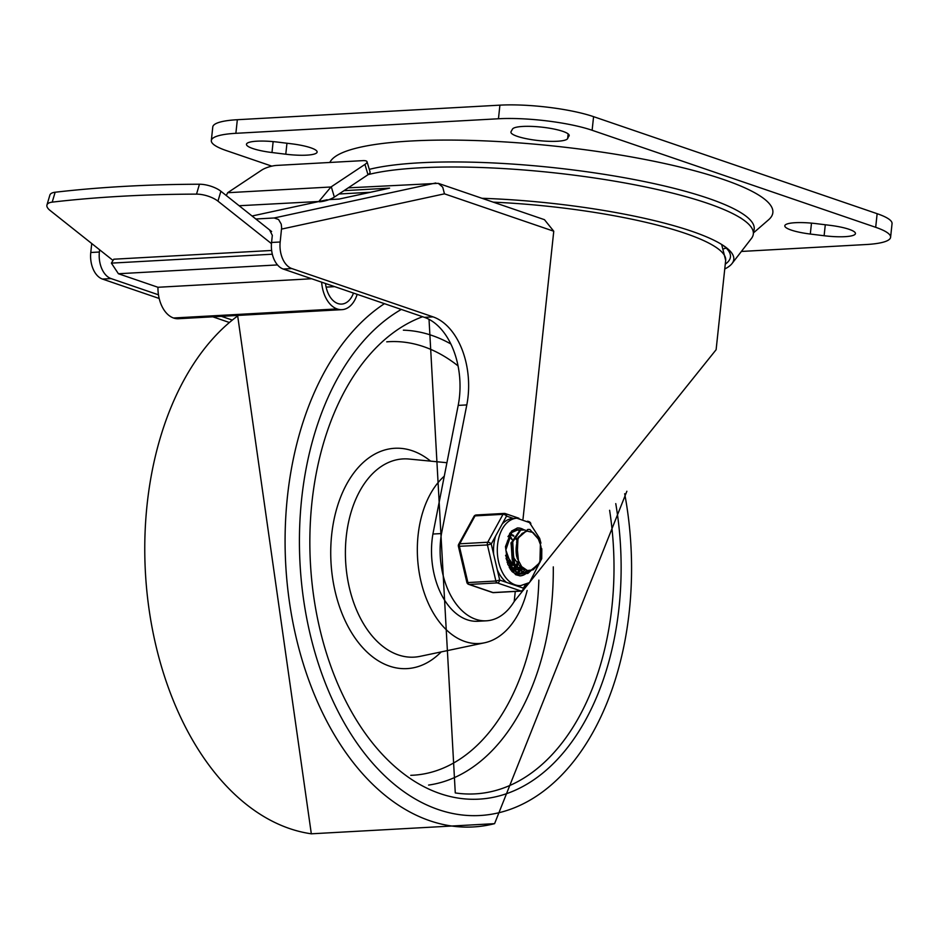 <?xml version="1.0" encoding="UTF-8"?>
<svg xmlns="http://www.w3.org/2000/svg" width="939" height="939" viewBox="0 0 939 939"><rect width="100%" height="100%" fill="white"/><g stroke="black" fill="none" stroke-linecap="round" stroke-linejoin="round"><path stroke-width="1.41" d="M277.803 142.118A28.593 5.505 -173.9 0 0 246.464 144.289A28.593 5.505 -173.9 0 0 271.981 152.529L285.785 154.219A28.593 5.505 -173.9 0 0 317.124 152.059A28.593 5.505 -173.9 0 0 291.606 143.808L277.803 142.118M569.057 136.061A28.593 5.505 -173.9 0 0 569.198 135.627A28.593 5.505 -173.9 0 0 542.519 127.235A28.593 5.505 -173.9 0 0 512.483 129.113L511.062 131.648A28.593 5.505 -173.9 0 0 510.922 132.082A28.593 5.505 -173.9 0 0 537.601 140.463A28.593 5.505 -173.9 0 0 567.637 138.596L569.151 135.157M816.144 223.635A28.593 5.505 -173.9 0 0 784.804 225.806A28.593 5.505 -173.9 0 0 810.31 234.046L824.113 235.736A28.593 5.505 -173.9 0 0 855.452 233.576A28.593 5.505 -173.9 0 0 829.935 225.325L816.144 223.635M890.595 237.285L892.05 223.67A66.951 12.888 -173.9 0 0 877.143 213.693L593.577 116.659A66.951 12.888 -173.9 0 0 499.912 105.156L237.332 119.711A66.951 12.888 -173.9 0 0 212.777 126.965L211.322 140.58A66.951 12.888 6.1 0 1 235.877 133.315L498.456 118.76A66.951 12.888 6.1 0 1 592.122 130.275L875.688 227.308A66.951 12.888 6.1 0 1 890.595 237.285A66.951 12.888 6.1 0 1 866.04 244.539L741.387 251.452M271.817 166.144L226.24 150.557A66.951 12.888 6.1 0 1 211.322 140.58M753.371 232.966L768.56 219.808A223.153 42.959 -173.9 0 0 665.645 163.738A223.153 42.959 -173.9 0 0 410.93 141.014A223.153 42.959 -173.9 0 0 329.847 162.47M283.238 269.035L291.853 268.566A22.313 14.167 -93.2 0 1 280.174 241.992L271.559 242.473A22.313 14.167 86.8 0 0 283.238 269.035L424.428 317.347A66.951 42.49 -93.2 0 1 458.197 405.39L432.902 534.033A66.974 42.513 86.8 0 0 477.81 621.278L486.414 620.808A66.974 42.513 86.8 0 0 513.856 602.075A1875.312 1190.241 -93.2 0 1 514.196 601.5L716.117 349.719L725.671 260.385L721.657 244.469M432.902 534.033L441.506 533.552A66.974 42.513 86.8 0 0 486.414 620.808M458.197 405.39L466.8 404.92A66.951 42.49 86.8 0 0 433.032 316.866L424.428 317.347M348.24 187.847L438.278 183.34L442.727 187.178L444.464 193.833L553.764 231.229L544.456 219.679L438.278 183.34M553.764 231.229L523.011 519.032M515.276 591.429L514.196 601.5M435.778 182.988L274.176 217.977L278.566 219.503L281.231 224.116L281.63 227.801L280.174 241.992M271.559 242.473L272.322 235.372L269.563 229.902M370.471 192.26L338.979 193.997M329.049 199.631L339.049 199.08L388.676 188.34M389.133 188.211L338.979 199.08M91.729 243.53L90.778 252.497A22.313 14.167 86.8 0 0 102.457 279.059L111.06 278.578A22.313 14.167 -93.2 0 1 99.381 252.016L99.616 249.797M231.71 319.87L221.404 316.337M158.48 294.811L111.06 278.578M274.176 217.977L255.831 218.998M327.218 199.737L252.063 216.005M466.8 404.92L441.506 533.552M228.74 322.277L212.801 316.819M159.196 298.473L102.457 279.059M291.853 268.566L433.032 316.866M724.744 268.988A189.279 36.445 -173.9 0 0 732.021 263.554A189.279 36.445 -173.9 0 0 724.708 246.476A189.279 36.445 -173.9 0 0 481.965 198.293M725.26 264.164A185.687 35.752 -173.9 0 0 728.711 260.995A185.687 35.752 -173.9 0 0 723.042 245.349M732.021 263.554L751.411 238.483A206.017 39.661 -173.9 0 0 743.453 219.89A206.017 39.661 -173.9 0 0 419.205 167.87A206.017 39.661 -173.9 0 0 368.147 174.619M113.032 260.443L50.084 210.453A16.738 6.35 16.5 0 1 46.95 204.972A16.738 6.35 16.5 0 1 52.208 202.131A1063.453 403.758 16.5 0 1 196.521 194.127A16.738 6.35 16.5 0 1 217.954 201.146L220.888 191.251A16.738 6.35 -163.5 0 0 199.455 184.232A1063.453 403.758 -163.5 0 0 55.143 192.237A16.738 6.35 -163.5 0 0 49.884 195.077L46.95 204.972M226.276 195.523L227.672 192.718A11.162 3.017 163.5 0 1 227.989 192.507L261.629 170.147A11.162 3.017 163.5 0 1 276.653 165.417L362.747 160.639A11.162 3.017 163.5 0 1 367.032 161.731A11.162 3.017 163.5 0 1 364.942 164.419L367.994 174.724A11.162 3.017 -16.5 0 0 370.083 172.037L367.032 161.731M319.319 201.815A11.162 3.017 -16.5 0 0 334.343 197.084L331.291 186.779A11.162 3.017 163.5 0 1 330.962 186.99L318.779 201.556M319.213 201.462L239.14 205.735M220.888 191.251L271.617 231.534M271.465 243.635L217.954 201.146M331.291 186.779L364.942 164.419M367.994 174.724L334.343 197.084M325.516 283.508A23.71 15.047 86.8 0 0 341.655 304.083A23.71 15.047 86.8 0 0 353.487 293.074M357.172 294.33A29.285 18.592 -93.2 0 1 341.96 309.659A29.285 18.592 -93.2 0 1 337.289 308.99L337.101 308.931A29.285 18.592 -93.2 0 1 321.643 282.181M271.641 250.467L113.783 259.211L111.389 263.131L118.408 273.742L157.952 287.275A29.285 18.592 86.8 0 0 173.527 317.992L173.715 318.063A29.285 18.592 86.8 0 0 178.398 318.72L341.96 309.659M311.642 278.754L157.952 287.275M272.322 254.211L111.389 263.131M277.498 264.927L118.408 273.742M444.264 476.19A89.264 56.657 86.8 0 0 418.09 535.242A89.264 56.657 86.8 0 0 484.489 642.804A89.264 56.657 86.8 0 0 527.155 590.478M507.377 541.075L507.87 542.366M508.715 560.642L508.48 561.569M507.999 563.189L507.706 564.057M509.56 535.207L510.018 535.793M510.382 536.286L512.06 539.209M513.351 562.919L511.861 566.487M510.945 568.118L510.241 569.175M518.844 562.414L517.26 566.158M516.333 567.778L515.476 569.034M515.171 569.433L514.666 570.043M513.797 570.994L512.682 572.004M512.295 571.71L513.387 570.642M513.75 570.243L514.584 569.21M514.912 568.752L515.91 567.226M522.037 567.039L520.887 568.741M519.208 570.654L516.99 572.461M516.614 572.708L515.171 573.459M524.748 573.318L518.751 573.177L512.694 569.198L505.828 549.996L511.767 532.519L517.342 530.066L519.56 530.253M525.312 569.668L522.413 572.18M522.014 572.414L519.76 573.447M519.373 573.565L516.743 573.987L518.974 573.494M516.931 530.101L511.098 532.448L507.964 536.627M505.569 555.336L511.767 569.093L517.964 573.224M540.441 544.608L537.93 537.93L532.988 532.46L527.037 531.098L522.072 533.481L518.739 537.566L528.117 529.42L529.936 529.514L540.477 541.474L539.913 562.531L527.835 573.436L524.15 572.907L514.818 564.233L511.708 543.411L520.711 530.077L525.042 529.972M529.256 570.783L525.171 573.201M518.058 573.248L524.373 573.248M522.237 529.749L520.053 530.077L510.957 543.235L513.926 564.081L523.305 572.943M527.824 529.443L518.023 537.401L517.06 557.954L521.65 566.604L527.401 570.525L533.129 569.844L538.153 564.632A17.982 11.409 86.8 0 0 540.336 544.256M521.004 569.245L525.077 569.586M524.267 569.621L525.054 569.527M516.614 541.744L518.574 561.862M511.778 555.078L522.002 569.187L525.194 569.609M510.264 565.924L515.534 569.562L518.351 569.926M519.173 569.914L521.309 569.327M521.802 569.116L523.316 568.271M511.074 542.66L512.236 560.078M515.675 565.724L520.934 569.222M506.309 555.008L516.614 569.457L518.222 569.809M519.701 569.867L521.931 569.468M522.401 569.304L523.762 568.635M510.828 570.043L512.952 570.278M514.314 570.184L515.875 569.656M516.45 569.41L517.33 568.928M517.859 568.6L518.516 568.107M519.044 567.672L520.887 565.677M506.039 558.259L507.06 560.865M510.476 569.539L512.776 570.114M513.68 570.173L516.403 569.773M516.99 569.562L517.671 569.28M518.222 568.987L519.103 568.447M519.631 568.06L521.415 566.323M511.074 569.75L511.943 569.28M512.459 568.94L513.128 568.435M513.645 567.989L515.229 566.287M516.18 564.961L518.128 561.006M516.931 540.465L514.666 537.308M513.433 536.192L511.802 535.171M511.321 534.948L509.994 534.561M511.555 569.891L512.236 569.586M512.788 569.292L513.656 568.752M514.196 568.353L515.699 566.956M516.767 565.654L518.727 562.168M517.295 539.291L515.171 536.685M513.786 535.582L512.377 534.854M511.896 534.69L510.088 534.42M509.208 567.402L509.877 566.616M510.793 565.29L512.694 561.369M509.548 568.025L510.311 567.25M511.356 565.947L513.234 562.661M513.809 561.252L512.706 540.864M511.931 539.561L509.748 536.967M507.095 562.332L507.342 561.639M523.352 572.954L527.049 573.483L538.423 564.222M518.739 537.566A21.937 13.921 86.8 0 0 516.708 556.604M506.532 516.098A2.794 2.089 -71.1 0 0 505.288 513.574A2.794 2.089 -71.1 0 0 504.677 513.492A2.794 1.772 -93.2 0 0 504.231 513.422A2.794 1.772 -93.2 0 0 503.011 514.337A2.794 1.514 28.7 0 1 506.532 516.098L513.351 518.422A33.757 21.421 86.8 0 0 513.128 518.434A33.757 21.421 86.8 0 0 502.142 524.103L506.532 516.098M495.639 535.993A33.757 21.421 86.8 0 0 493.668 554.362L491.25 544.01A2.794 1.514 -151.3 0 0 487.717 542.249L459.746 543.798A2.794 1.514 -151.3 0 0 458.666 544.338A2.794 2.794 0 0 0 458.396 546.322L487.435 544.972L491.25 544.01L502.142 524.103M525.382 584.657L523.446 588.178A2.794 2.089 108.9 0 1 521.004 591.018A2.794 1.772 -93.2 0 0 521.45 591.089L493.48 592.638A2.794 1.772 86.8 0 1 493.034 592.568L469.277 584.445A2.794 1.772 86.8 0 1 467.904 582.567L466.859 582.356A2.794 2.794 0 0 0 468.667 584.363A2.794 2.089 -71.1 0 0 469.277 584.445L497.259 582.896A2.794 2.089 -71.1 0 0 499.701 580.056L495.886 581.018L467.904 582.567L459.453 546.521A2.794 1.772 86.8 0 1 459.746 543.798L475.04 515.887L503.011 514.337L487.717 542.249A2.794 1.772 -93.2 0 0 487.435 544.972L495.886 581.018A2.794 1.772 -93.2 0 0 497.259 582.896L521.004 591.018L493.034 592.568A2.794 2.089 108.9 0 1 492.412 592.486A2.794 2.794 0 0 0 493.48 592.638A2.794 1.772 86.8 0 0 493.914 592.521M493.668 554.362L497.271 569.703A33.757 21.421 86.8 0 0 506.52 582.391L516.638 585.842A33.757 21.421 86.8 0 0 516.861 585.842L520.629 585.631L529.479 582.567L541.733 558.646L541.791 548.752M473.96 516.427A2.794 1.514 28.7 0 1 475.04 515.887A2.794 1.772 86.8 0 1 476.249 514.983A2.794 2.794 0 0 0 473.96 516.427L458.666 544.338M528.422 521.615A2.794 2.089 108.9 0 1 529.033 521.697A2.794 2.794 0 0 1 530.852 523.704L530.864 523.774M516.192 573.835A22.313 14.167 86.8 0 0 517.589 573.095A22.313 14.167 -93.2 0 1 516.192 573.835M517.917 572.884A22.313 14.167 86.8 0 0 519.924 571.194A22.313 14.167 -93.2 0 1 517.917 572.884M520.276 570.83A22.313 14.167 86.8 0 0 521.239 569.668A22.313 14.167 -93.2 0 1 520.276 570.83M521.673 569.069A22.313 14.167 86.8 0 0 522.589 567.602A22.313 14.167 -93.2 0 1 521.673 569.069M517.189 528A23.991 15.224 -93.2 0 1 520.722 528.551A23.991 15.224 -93.2 0 1 523.152 529.713M528.328 570.712A23.991 15.224 -93.2 0 1 527.788 571.382M526.685 572.567A23.991 15.224 -93.2 0 1 525.828 573.33M525.676 573.447A23.991 15.224 -93.2 0 1 519.842 575.889M520.136 530.054A22.313 14.167 86.8 0 0 516.99 529.678A22.313 14.167 86.8 0 0 509.595 533.575M511.685 571.182A22.313 14.167 86.8 0 0 519.455 574.234A22.313 14.167 86.8 0 0 523.563 573.025M523.903 572.825A22.313 14.167 86.8 0 0 526.838 570.36M753.289 232.003A206.357 39.731 -173.9 0 0 646.02 181.908A206.357 39.731 -173.9 0 0 419.522 162.823A206.357 39.731 -173.9 0 0 369.285 169.36M273.143 141.613L271.981 152.529M286.958 143.244L285.785 154.219M568.142 133.901L567.637 138.596M811.484 223.13L810.31 234.046M825.287 224.761L824.113 235.736M877.143 213.693L875.688 227.308M499.912 105.156L498.456 118.76M592.122 130.275L593.577 116.659M235.877 133.315L237.332 119.711M493.28 202.155A181.309 34.907 6.1 0 1 725.671 260.385M281.547 229.104L444.464 193.833M389.603 188.129L344.003 190.664M99.381 252.016L90.778 252.497M52.208 202.131L55.143 192.237M199.455 184.232L196.521 194.127M330.962 186.99L227.672 192.718M334.695 286.641L326.115 287.123M337.289 308.99L173.715 318.063M173.527 317.992L337.101 308.931M401.293 309.436A261.054 165.687 86.8 0 0 310.128 634.165A261.054 165.687 86.8 0 0 518.481 806.049A261.054 165.687 86.8 0 0 624.681 493.714M384.438 303.673A272.087 172.694 86.8 0 0 294.212 628.86A272.087 172.694 86.8 0 0 494.583 823.656L626.876 491.25M238.412 315.398A272.087 172.694 86.8 0 0 148.961 608.636A272.087 172.694 86.8 0 0 311.607 833.844M446.917 462.716L409.134 459.054A99.264 62.995 86.8 0 0 346.245 536.721A99.264 62.995 86.8 0 0 420.073 656.349L484.489 642.804M430.625 461.143A110.344 70.026 86.8 0 0 412.432 450.802A110.344 70.026 86.8 0 0 332.476 577.25A110.344 70.026 86.8 0 0 441.201 651.901M428.595 785.074A228.13 144.794 86.8 0 0 553.294 566.874M450.861 343.979A228.13 144.794 86.8 0 0 431.975 335.469A228.13 144.794 86.8 0 0 403.371 330.176M458.056 365.917A217.109 137.798 86.8 0 0 423.559 346.62A217.109 137.798 86.8 0 0 386.739 341.831M410.766 775.321A217.109 137.798 86.8 0 0 538.869 580.114M429.135 319.401A239.14 151.778 86.8 0 0 429.029 319.424L455.274 792.927A239.14 151.778 86.8 0 0 609.611 510.288M422.62 316.736A244.656 155.275 86.8 0 0 315.657 608.672A244.656 155.275 86.8 0 0 506.79 793.596A244.656 155.275 86.8 0 0 615.761 503.609M527.577 521.204L529.033 521.697A2.794 2.089 108.9 0 1 530.242 523.199M513.128 518.434L516.896 518.222A33.757 21.421 86.8 0 0 497.377 553.118A33.757 21.421 86.8 0 0 520.629 585.631M527.894 571.839A23.991 15.224 -93.2 0 1 526.263 573.389M526.133 573.483A23.991 15.224 -93.2 0 1 520.089 575.877L515.64 574.691L507.87 564.503L505.464 546.639L511.52 531.087L517.436 527.976A23.991 15.224 -93.2 0 1 523.798 529.749M526.791 584.081L523.751 589.645A2.794 1.514 -151.3 0 0 523.446 588.178L516.638 585.842M506.52 582.391L499.701 580.056L497.271 569.703M476.695 515.042A2.794 1.772 86.8 0 0 476.249 514.983L504.231 513.422A2.794 2.794 0 0 1 505.288 513.574L518.927 518.246M723.91 248.741L726.187 248.072M339.014 199.068L329.096 199.62M740.284 217.66L743.453 219.89M237.614 315.445L311.325 833.809L494.583 823.656M516.556 530.077L517.354 530.03M521.685 573.741L522.471 573.694M527.061 573.447L527.847 573.4M458.396 546.322L466.859 582.356M468.667 584.363L492.412 592.486M540.934 543.106L539.667 538.376L529.49 522.577L516.896 518.222M521.45 591.089A2.794 2.794 0 0 0 523.751 589.645"/></g></svg>
